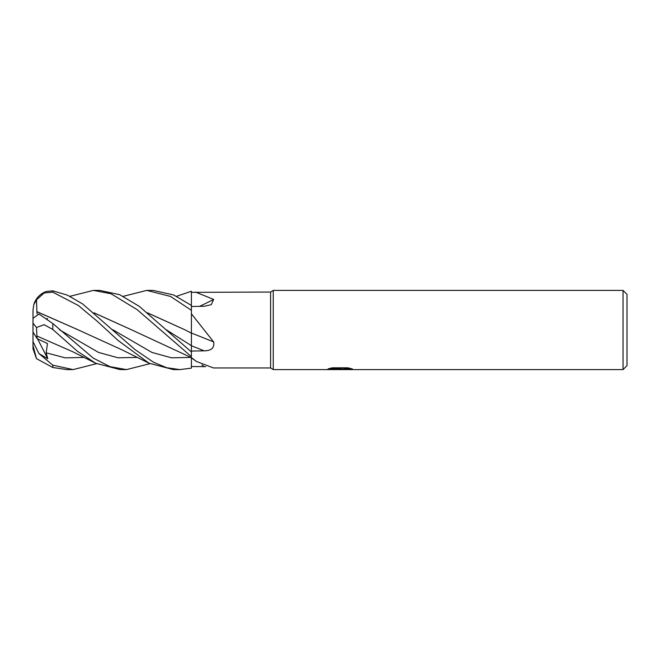 <?xml version="1.0" encoding="UTF-8"?>
<svg xmlns="http://www.w3.org/2000/svg" width="660" height="660" viewBox="0 0 660 660"><rect width="100%" height="100%" fill="white"/><g stroke="black" fill="none" stroke-linecap="round" stroke-linejoin="round"><path stroke-width="0.99" d="M623.04 369.6L623.04 290.4L627 294.36L627 365.64L623.04 369.6L273.24 369.6L270.6 367.95L213.46 367.95L196.573 361.523L191.4 357.613L191.4 368.132L179.792 369.6L173.415 369.6L149.028 363.214L122.017 349.858L78.565 330.033M270.6 367.95L270.6 292.05L273.24 290.4L623.04 290.4M123.271 296.307L146.8 290.4L170.56 296.447L191.4 310.34L191.4 292.355L270.6 292.05M195.434 292.05L213.65 299.425L211.266 304.681L204.196 306.281L191.4 306.488M213.65 341.938A670.156 128.518 -164.8 0 0 191.4 333.044L191.4 313.78L213.65 341.938C214.566 347.77 211.414 350.74 204.196 350.848L191.4 351.062M273.24 369.6L273.24 290.4L273.24 369.6M339.85 369.278L325.768 369.6L340.824 368.849L328.16 368.849L332.285 367.81L347.911 367.81L352.44 368.973L339.224 369.6L339.85 368.915M337.285 369.6L334.637 369.212M343.283 368.973L339.257 369.6M343.283 369.575L343.283 368.915L349.528 368.173M330.652 368.173L340.824 368.173L340.824 368.849M199.567 306.364A670.156 564.069 -151.6 0 0 213.65 299.425M205.706 366.63L191.4 366.531M179.792 369.6L166.7 367.719L153.483 362.241L135.003 349.561L82.657 303.971L67.51 295.177L52.8 290.846L46.439 291.448A19.8 19.8 0 0 0 33.792 304.648L36.506 299.797L44.154 292.949L52.8 292.174L78.408 305.522L97.449 321.445L118 340.403L149.028 363.214M33 324.637L33 310.216L33.792 304.648C35.863 298.196 40.078 293.791 46.439 291.448M146.8 290.4L153.103 290.4L173.72 294.979L191.4 305.423L191.4 304.029M93.563 290.4L99.742 290.4L93.39 290.4L110.987 293.741L137.057 309.581L191.4 356.614L191.4 351.937L139.301 306.372L119.674 294.682L99.742 290.4M73.004 369.6L66.974 369.6M96.541 363.693L73.078 369.6L52.8 365.17L38.973 353.587L47.784 358.751L46.167 352.803L47.487 343.538L37.216 338.72L36.869 336.014M38.973 353.587L33 341.608L33 345.56L36.506 358.661L52.8 367.488L66.751 369.6M149.969 363.685L126.481 369.6L120.062 369.6L95.601 363.214L77.484 351.326L52.8 329.464L52.8 323.557L38.973 314.036L33 318.334L33 323.161L36.506 327.508L44.113 324.687L52.8 329.464M126.481 369.6L110.071 366.688L93.266 358.124L52.8 323.557M191.4 310.34L191.4 313.78M191.4 328.655L191.4 333.185L185.386 330.049M191.4 333.151L191.4 351.937M176.591 296.307L191.4 291.233L191.4 292.355M147.551 312.906L184.981 329.835L147.411 312.79M36.869 335.998L72.633 351.689L95.601 363.214M36.902 336.055L36.506 327.508M93.984 312.79L131.596 329.843L94.132 312.914M131.596 329.843L191.4 357.621M69.935 296.307L93.382 290.4M47.487 318.73L46.926 318.458M37.133 313.97L36.869 311.718L78.194 329.843L36.902 311.644L36.506 299.797M37.216 338.72L33 332.079L33 323.161M36.424 358.479L33 348.843L33 332.079L33 341.608M33 346.45L33 348.843M47.784 358.751L37.579 338.893M191.4 345.741A668.332 128.164 -164.8 0 1 204.196 350.848M201.985 364.955A668.332 641.743 -113.3 0 1 204.196 366.597M52.8 367.488L52.8 365.17M52.8 292.174L52.8 290.846M166.262 329.777L191.4 345.659M46.167 352.803L65.216 357.86L84.266 357.406M112.852 329.777L151.915 352.423L171.451 357.802L190.979 357.406M59.474 329.777L98.522 352.423L118.049 357.802L137.577 357.406M339.85 368.94L343.283 368.94M191.4 357.868L196.573 361.523"/></g></svg>
